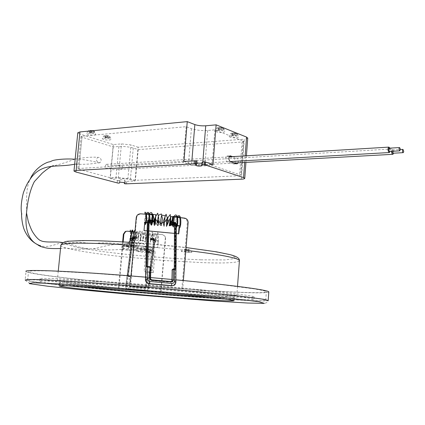 <?xml version="1.0" encoding="UTF-8"?>
<svg xmlns="http://www.w3.org/2000/svg" width="425" height="425" viewBox="0 0 425 425"><rect width="100%" height="100%" fill="white"/><g stroke="black" fill="none" stroke-linecap="round" stroke-linejoin="round"><path stroke-width="0.32" stroke-dasharray="2.12 1.59" d="M158.212 241.533L158.127 242.5M133.131 238.829L128.276 276.308L127.797 276.473L129.954 276.664L129.938 276.277L128.27 276.128M179.355 226.594L179.499 227.662M147.119 230.796L148.824 230.934M174.617 233.405L176.253 233.585M152.511 222.992L151.922 222.944M149.361 222.727L147.395 222.567M146.216 222.472L145.637 222.429M147.48 220.952L152.617 221.924L152.532 222.897M151.119 221.526C150.477 220.963 151.008 220.74 152.713 220.857L153.005 217.494M145.632 214.2L146.359 214.258M148.766 214.45L149.504 214.508M151.911 214.71L152.655 214.774M131.001 275.947L130.278 283.969L130.666 284.07C86.355 280.537 55.393 279.14 57.317 280.452C58.076 281.658 85.457 284.925 118.963 288.065L160.762 291.704C201.737 295.008 238.154 296.995 236.842 295.524C235.083 294.334 216.777 292.017 181.921 288.564L130.278 283.969M183.377 280.543L182.723 288.57M173.713 216.84L174.489 216.925M176.752 217.18L177.528 217.271M179.759 217.531L180.54 217.627M172.019 224.182L172.051 223.805L173.241 223.725C174.038 223.353 173.666 223.056 172.13 222.827L172.189 222.137M177.347 225.468L176.747 225.399M176.317 225.351L174.696 225.17M174.314 225.128L173.713 225.064M151.858 223.157L152.315 223.199L153.027 215.045L140.654 213.828M136.228 217.627L136.6 217.882C137.057 215.433 138.529 214.168 141.015 214.094M136.6 217.882L130.666 284.07M184.668 218.131L183.871 218.285C186.15 218.817 187.298 220.325 187.313 222.812L185.066 250.224L133.737 245.443M183.871 218.285L172.391 216.941M171.955 222.116L171.78 224.161M173.639 225.282L174.255 225.351M174.691 225.399L176.311 225.579M176.673 225.622L177.283 225.691M179.084 226.727L178.983 227.933M178.495 233.835L143.847 230.732L144.739 222.578M145.573 222.642L146.163 222.689M147.39 222.785L149.308 222.944M125.603 183.86L125.827 181.395L135.023 181.023L138.077 147.215L244.333 139.172L241.352 179.191M165.569 238.218L164.895 236.109L162.318 234.504L152.432 233.872L162.568 234.685L165.134 236.279L165.569 238.218L161.011 291.768M208.914 295.635C146.657 291.731 42.256 281.674 39.748 278.853L41.655 278.37L60.106 278.699L96.592 280.872L144.484 284.564C178.229 287.422 210.29 290.583 230.844 293.038L251.265 295.97L254.214 296.862C253.231 297.914 238.127 297.505 208.914 295.635M185.852 250.314L185.066 250.224L181.921 288.564M123.176 241.921L121.832 256.636L163.423 260.44L160.762 291.704M60.839 245.289L60.828 245.538C61.418 248.381 88.527 253.034 121.832 256.636L118.963 288.065M108.131 166.839C108.104 165.171 107.525 164.337 106.388 164.326L105.257 166.026C105.283 167.694 105.862 168.534 106.994 168.544L108.131 166.839M389.964 148.139L390.108 151.412M116.763 169.495L120.057 169.352C122.825 169.017 123.494 167.886 122.065 165.952L117.157 165.304L110.968 165.628C109.464 166.988 109.501 168.38 111.068 169.809L116.763 169.495L116.02 177.475L110.325 177.746L78.827 169.299L77.812 168.794L78.891 168.481L183.17 162.398L188.477 164.108C193.253 165.437 198.714 166.016 204.85 165.835L212.038 165.447L240.598 174.957L241.209 175.339L239.519 175.775L135.405 180.312L130.443 178.952L116.02 177.475M391.579 151.327L392.445 148.92C393.608 149.616 394.007 151.04 393.635 153.186M138.178 149.621L242.043 142.003L243.738 141.435L243.137 140.972L214.848 129.864L207.682 130.48C201.567 130.82 196.137 130.22 191.399 128.679L186.145 126.682L82.089 136.191L81.005 136.595L82.004 137.195L113.22 146.954L118.91 146.508C123.973 146.28 128.759 146.795 133.259 148.049L138.178 149.621L135.405 180.312M113.22 146.954L111.462 165.644M88.103 133.206C91.965 133.158 94.456 133.636 95.572 134.629L94.18 135.155C90.328 135.198 87.848 134.72 86.727 133.726L88.103 133.206M231.242 135.835C235.147 135.756 237.564 136.191 238.489 137.148L236.401 137.865C232.512 137.939 230.1 137.503 229.181 136.553L231.242 135.835M76.027 172.056L79.81 133.981L113.278 144.558L121.46 143.9L130.996 144.925L138.077 147.215M79.81 133.981L77.802 132.759M247.727 138.104C247.547 138.64 246.41 138.996 244.333 139.172M217.393 130.385C221.409 130.294 223.901 130.757 224.867 131.766L222.796 132.51C218.801 132.595 216.32 132.132 215.353 131.123L217.393 130.385M103.705 138.205C107.472 138.167 109.884 138.619 110.946 139.559L109.528 140.075C105.777 140.112 103.365 139.655 102.303 138.715L103.705 138.205M229.208 156.697L226.907 156.055C225.213 157.877 225.255 159.773 227.04 161.734L233.426 163.949L233.962 163.97L234.834 163.163M234.898 163.025C235.508 160.873 235.158 159.317 233.851 158.36L229.548 156.82M238.064 162.849C238.675 160.692 238.324 159.131 237.023 158.169L232.73 156.628M113.278 144.558L110.086 178.468L118.224 180.62L117.996 183.085M145.632 249.05L147.99 249.103L147.491 248.29L143.778 248.205L142.609 247.775L140.59 248.992C140.478 249.459 150.79 250.33 150.45 249.826L145.632 249.05L143.778 248.205M128.573 242.261L126.799 246.128L130.491 246.208L128.488 246.798L123.436 245.974C123.064 245.443 133.694 246.357 133.551 246.845L132.791 246.256L136.521 246.33C137.413 242.941 139.018 240.964 141.328 240.401C144.845 240.348 146.896 242.972 147.491 248.29M128.488 246.798L126.151 246.75L122.06 245.852C121.662 245.379 129.827 245.852 133.386 246.516L135.873 246.957L133.498 246.904M141.488 248.152L137.822 248.072C137.434 243.764 135.846 241.166 133.046 240.279M130.491 246.208L131.734 245.841L132.791 246.256M136.521 246.33L135.873 246.957M126.151 246.75L126.799 246.128M149.743 251.255L146.152 250.978L145.961 250.601C145.616 250.139 155.279 250.947 155.157 251.377L147.486 251.563L146.232 251.159L145.961 250.601L144.102 271.788C143.74 271.469 153.436 272.287 153.324 272.563L144.102 271.788M127.994 249.836L121.805 248.604C121.407 248.147 129.577 248.63 133.142 249.278L137.711 250.07L127.994 249.836L128.403 247.483C128.945 244.906 130.087 243.398 131.824 242.957C134.401 242.978 135.819 244.928 136.074 248.822L136.053 251.212L140.478 251.972C146.078 252.721 149.77 252.939 151.56 252.625L145.732 251.462L136.053 251.212M189.747 252.466C185.226 252.243 182.442 251.908 181.385 251.451C181.209 250.941 191.744 251.791 191.85 252.296L189.747 252.466M214.726 298.52C145.924 294.036 30.972 283.13 27.625 280.224L29.713 279.762L50.044 280.256L90.53 282.763L143.884 286.912L221.016 294.105L253.906 297.957C260.637 298.94 264.584 299.694 265.758 300.22C266.868 301.415 245.161 300.555 214.726 298.52M208.744 297.829C146.476 293.792 42.032 283.863 39.493 281.308L41.395 280.888L59.84 281.345L96.332 283.608L144.245 287.332C178.001 290.19 210.077 293.303 230.648 295.683L251.085 298.493L254.044 299.322C253.061 300.257 237.963 299.763 208.744 297.829M82.168 286.498C68.021 284.899 60.44 283.767 59.436 283.103C59.739 282.806 62.135 282.694 66.624 282.763L89.542 283.895L144.824 288.022L201.057 293.261L225.42 296.103L234.324 297.787C234.287 298.408 226.695 298.292 211.549 297.442M215.305 290.998C146.535 287.018 31.747 275.634 28.523 271.713L30.632 271.001C34.595 270.736 41.379 270.746 50.984 271.023L91.444 273.174L144.739 277.19C172.863 279.586 199.83 282.205 221.733 284.66L254.548 288.926C261.258 290.073 265.189 290.987 266.348 291.683C267.431 293.303 245.724 292.82 215.305 290.998M268.791 292.118C265.407 293.356 247.993 293.038 216.543 291.157C146.407 287.093 29.431 275.496 26.026 271.474L25.128 279.995C29.84 284.723 36.061 284.559 45.905 285.967L99.625 291.571C137.057 295.093 180.583 298.674 214.535 301.012L243.275 302.786L260.52 303.37C265.211 303.779 267.777 302.791 268.217 300.411M145.541 277.142L150.593 277.567M171.918 279.464L175.892 279.836M187.946 249.826L184.907 249.459L187.946 249.826M187.76 252.099L184.716 251.738L187.76 252.099M147.99 249.103L151.794 249.937C150.004 250.272 146.312 250.059 140.718 249.3L138.322 248.88L140.648 248.933M137.822 248.072L138.322 248.88M145.732 251.462L145.754 249.045C145.499 245.119 144.086 243.148 141.52 243.127C139.793 243.573 138.656 245.092 138.114 247.695L137.711 250.07M129.949 243.881L126.905 243.504L129.949 243.881M146.901 246.936L143.963 246.58L146.901 246.936M146.662 249.613L143.73 249.262L146.662 249.613M129.699 246.622L126.661 246.256L129.699 246.622M151.528 272.452L145.44 271.936L151.991 272.414L151.528 272.452L149.754 253.098L146.837 252.615C147.093 252.317 153.685 253.013 153.935 253.284L149.754 253.098L148.638 252.174L146.811 251.733C145.228 249.602 149.802 245.953 151.358 247.536L151.385 247.547C152.405 249.613 151.486 251.159 148.638 252.174L147.401 251.536M98.515 157.351L97.978 157.314C96.045 158.876 96.061 160.576 98.026 162.403L99.918 162.727C101.649 161.022 101.57 159.343 99.678 157.691L98.515 157.351M183.94 161.436L191.617 163.928L202.571 165.086L212.994 164.512M196.839 162.876L195.845 162.398L196.972 161.086M135.023 181.023L127.872 179.068L118.283 178.086L110.086 178.468M125.827 181.395L124.567 181.162L124.456 182.41L124.567 181.172M119.345 183.122L119.983 179.658L125.024 180.142L124.567 181.162M119.574 180.652L118.224 180.62M214.848 129.864L212.038 165.447M186.145 126.682L183.17 162.398M111.068 169.809L110.325 177.746M90.743 130.438L94.276 131.623L92.098 130.927L91.386 131.899L89.919 131.654L90.631 130.682L90.461 132.409L88.878 131.899L89.988 131.793L93.813 132.425L93.925 131.277C94.557 131.166 95.104 132.281 95.572 134.629M107.212 135.618L109.671 136.632L107.53 135.947L106.797 136.887L105.373 136.653L106.107 135.713L104.534 135.793L107.212 135.618L107.052 137.307L109.252 137.429L109.358 136.303M234.526 133.052L236.895 133.79L236.991 134.157L234.627 133.418L233.506 134.438L232.066 134.183L233.182 133.163L231.997 133.126L234.526 133.052L234.387 134.874L236.805 135.001L236.895 133.79M220.809 127.558L223.231 128.313L223.353 128.695L220.936 127.941L219.831 128.998L218.344 128.738L219.449 127.681L218.174 127.643L220.809 127.558L220.665 129.423L223.13 129.551L223.231 128.313M223.13 129.551L223.258 129.928L220.793 129.8L219.736 130.231L218.248 129.97L219.305 129.54L217.898 128.982L219.258 128.865L220.665 129.423M219.258 128.865L219.353 127.622M217.898 128.982L217.993 127.744M219.305 129.54L219.449 127.681M218.248 129.97L218.344 128.738M219.736 130.231L219.831 128.998M220.793 129.8L220.936 127.941M223.258 129.928L223.353 128.695M236.805 135.001L236.9 135.363L234.488 135.235L233.415 135.639L231.97 135.389L233.043 134.985L231.694 134.449L233.043 134.343L234.387 134.874M233.043 134.343L233.134 133.131M231.694 134.449L231.79 133.238M233.043 134.985L233.182 133.163M231.97 135.389L232.066 134.183M233.415 135.639L233.506 134.438M234.488 135.235L234.627 133.418M236.9 135.363L236.991 134.157M91.577 132.303L91.742 130.576M89.988 131.793L90.1 130.64M88.878 131.899L88.99 130.751M93.813 132.425L94.164 132.77L91.927 132.653L91.274 133.041L89.808 132.802L90.461 132.409M89.808 132.802L89.919 131.654M91.274 133.041L91.386 131.899M91.927 132.653L92.098 130.927M94.164 132.77L94.276 131.623M109.252 137.429L109.565 137.758L107.371 137.642L106.691 138.008L105.267 137.774L105.947 137.408L104.428 136.914L107.052 137.307M105.533 136.818L105.639 135.692M104.428 136.914L104.534 135.793M105.947 137.408L106.107 135.713M105.267 137.774L105.373 136.653M106.691 138.008L106.797 136.887M107.371 137.642L107.53 135.947M109.565 137.758L109.671 136.632M392.833 153.234L393.348 151.948L392.541 149.998L392.025 151.3M389.146 148.187C389.964 149.233 390.007 150.322 389.289 151.459M165.33 238.048L163.423 260.44L202.305 262.639C224.825 263.399 237.192 262.815 239.403 260.886M134.938 232.029L136.877 232.236L136.287 238.85L134.332 238.797M134.343 238.648L136.287 238.85M152.602 233.729L152.028 240.332L158.286 240.847L157.718 247.467L129.54 244.843L129.891 241.002M158.042 241.692L158.105 240.98L151.858 240.465L151.932 239.599L152.926 239.514C153.579 239.201 153.271 238.962 152.001 238.808L152.432 233.872M122.65 241.889L118.432 288.06M126.177 231.274L127.373 231.179M136.303 237.256C134.964 237.134 134.539 237.309 135.038 237.777L136.228 238.117L136.738 232.379L126.825 231.285M136.228 238.117L136.149 238.983M130.13 238.345L129.418 244.965L157.537 247.584L157.967 242.59M152.001 238.808L151.932 239.599M178.479 234.042L178.75 233.862M178.914 227.922L179.111 226.738M152.617 221.924L152.713 220.857M172.13 222.827L172.051 223.805M147.634 266.698L146.859 267.224L149.696 267.479L149.834 266.895L147.661 266.597M149.892 266.725L150.875 267.893L150.737 268.478L149.696 267.479M150.737 268.478L150.551 278.869M151.459 280.596L170.813 282.306L170.972 281.733L151.597 280.017L151.459 280.596L150.407 279.581M171.96 281.249L170.813 282.306M174.388 268.94L173.246 269.009L173.087 269.593L172.12 270.029M173.087 269.593L174.829 269.753L174.287 269.413L174.298 268.935M144.92 213.323L145.015 212.102M148.941 221.988L149.026 222.546L149.462 221.398L149.265 220.102L149.77 220.155M149.026 222.546L148.66 223.072L148.994 223.534L147.581 266.932M149.074 223.104L148.994 223.534M173.32 268.844L172.205 269.615M174.388 269.014L174.67 268.967M146.859 267.224L148.341 222.588L149.605 221.712L152.883 222.031L153.584 221.393L152.984 220.835L147.544 220.538M152.623 221.675L153.584 221.393L153.696 220.91L153.096 220.352L149.202 219.975L148.091 220.363L146.025 280.112C146.179 282.019 147.363 283.167 149.573 283.555L171.466 285.483C173.671 285.483 174.887 284.553 175.121 282.689L175.615 223.954L176.327 223.614M176.327 223.577L175.716 223.093L170.85 222.626L170.282 222.886M174.027 223.762L174.638 223.593M170.234 223.162L170.754 223.481L170.579 223.927M148.564 277.929L147.719 277.854L147.751 278.242L149.079 278.364L148.575 278.088L153.85 240.593L148.575 278.088M147.751 278.242L146.843 278.885L146.816 278.449L149.287 277.923L154.599 240.274L153.908 239.312L150.801 238.898L150.843 238.6L150.37 238.744L150.264 239.514L150.955 238.659L154.886 239.031L155.316 239.551L154.843 239.695L152.926 239.514M133.131 238.531L133.238 237.315L132.35 238.127L127.457 275.984L128.164 276.457L129.832 276.606L128.701 285.281L130.124 286.832L144.58 288.097L146.375 286.827L147.719 277.854L146.816 278.497L145.632 287.544L146.843 278.885M145.632 287.544L144.734 288.182L144.702 287.789L130.231 286.519L130.247 286.918L144.734 288.182M130.247 286.918L129.535 286.296L129.519 285.743L130.656 276.898L129.928 276.181L129.832 276.606L130.672 277.451L129.535 286.137M130.672 277.451L129.954 276.664M148.553 277.87L149.287 277.923M127.457 275.984L128.265 276.064M132.706 238.622L133.785 237.963L136.43 238.212L136.377 238.489L136.914 238.042L136.361 238.441L133.716 238.191L133.7 237.904L136.345 238.154L136.388 237.49L133.238 237.315L133.291 236.895L136.43 237.192L136.898 237.75L136.494 236.911L136.956 237.74L136.255 237.894M135.038 237.777L132.515 237.538L132.01 237.256L132.563 236.874L136.515 237.246L136.43 238.212L136.914 238.064L136.951 237.623L136.367 238.489L133.716 238.191L133.153 238.669L132.35 238.127M133.36 236.661L136.499 236.959L136.951 237.623L136.494 236.911L133.354 236.613L132.016 237.235L131.851 238.531L132.053 237.113L133.354 236.613L132.563 236.874L132.382 238.59M151.959 239.424L150.912 239.323L150.87 239.62L153.505 239.87L153.43 240.146L153.393 239.806L150.264 239.514L150.801 238.898M132.164 240.263L126.183 286.562C126.161 288.028 126.963 288.904 128.6 289.191L144.914 290.61C146.577 290.61 147.592 289.892 147.964 288.463L154.886 239.031L150.923 238.372L150.37 238.77L150.912 239.323L150.907 238.324L150.843 238.6L153.967 238.898L148.553 277.854L147.698 277.759L146.816 278.449L145.605 287.151L144.686 287.688L146.375 286.827M150.87 239.62L150.333 239.854L153.42 240.098L154.365 240.853L153.505 239.87M128.276 276.308L132.945 240.279L128.276 276.282M126.554 183.844L126.783 181.374M118.91 146.508L117.157 165.304M227.04 161.734L230.228 161.553M227.476 156.081L229.909 155.933M233.851 158.36L237.023 158.169M233.426 163.949L236.597 163.779M117.369 180.413L117.135 182.883M201.014 259.829C170.414 258.65 132.935 255.489 101.782 251.462L76.851 247.403L64.51 243.727L68.861 241.214L91.205 240.587L127.999 242.213C157.356 244.417 183.977 247.159 207.867 250.437L231.104 254.91L236.512 258.241L225.176 259.919L201.014 259.829M268.223 300.576C265.046 301.41 247.626 300.772 215.964 298.663C145.796 294.084 28.656 282.976 25.128 279.995M188.264 249.884C184.827 249.645 183.85 249.464 185.343 249.337C188.801 249.576 189.773 249.757 188.264 249.884M140.718 249.3L140.478 251.972M150.37 249.528L150.137 252.227M123.654 246.309L123.404 249.05M133.386 246.516L133.142 249.278M145.754 249.045L136.074 248.822M138.114 247.695L128.403 247.483M130.247 243.934C127.043 243.716 126.044 243.536 127.24 243.392C130.454 243.615 131.458 243.796 130.247 243.934M144.325 246.473C147.47 246.691 148.426 246.861 147.183 246.989C144.048 246.771 143.097 246.601 144.325 246.473M145.918 250.888L120.78 244.051C114.139 244.157 105.644 245.655 95.29 248.54C83.544 250.192 72.606 244.359 66.167 243.01C59.627 240.879 52.195 248.428 40.779 245.937M26.536 212.489C26.972 203.309 25.218 188.976 30.164 179.122M51.446 166.441C60.897 164.093 68.648 161.665 74.704 159.152M75.183 159.056L76.171 158.897C81.419 159.221 88.708 160.39 98.026 162.403M244.667 162.483L245.156 155.869M202.571 165.086L202.831 161.792M191.617 163.928L191.861 160.969M118.283 178.086L121.46 143.9M127.872 179.068L130.996 144.925M243.137 140.972L240.598 174.957M207.682 130.48L204.85 165.835M191.399 128.679L188.477 164.108M82.089 136.191L78.891 168.481M82.004 137.195L78.827 169.299M133.259 148.049L130.443 178.952M242.043 142.003L239.519 175.775M187.313 222.812L188.121 222.668M119.754 182.144L119.983 179.658M195.643 165.245L195.883 162.308M152.883 222.158L153.096 220.352M170.749 223.816L174.006 224.129L175.222 225.245L174.829 269.753M173.241 223.725L175.615 223.954L175.716 223.093L174.845 222.514L170.972 222.142L170.754 223.481L172.051 223.608M149.738 220.49L149.249 220.57M152.888 220.788L152.325 220.734M152.357 220.405L152.92 220.458M171.121 222.28L171.695 222.333M174.192 222.578L174.765 222.631M174.723 223.019L174.154 222.907M171.652 222.663L171.084 222.61M152.692 222.137L152.123 222.084M152.208 221.595L152.772 221.648M174.319 222.923L173.931 224.251M171.44 224.007L170.855 223.954M170.956 223.465L171.53 223.523M149.207 220.097L149.791 219.911M150.546 279.002L151.656 279.852M171.041 281.573L172.024 281.116L171.865 281.69M148.341 222.588L149.037 222.286L149.005 221.653M149.526 221.956L149.048 222.206L149.547 221.845M146.025 280.112L145.483 279.862M149.573 283.555L149.595 283.858M171.466 285.483L171.514 285.786M175.121 282.689L175.87 282.37M174.006 224.129L174.489 224.421M175.222 225.245L174.702 224.931M154.365 240.853L149.079 278.364M127.797 276.473L132.478 240.268M148.431 278.253L147.114 287.603L144.957 289.127L128.663 287.704L127.362 287.093L126.937 286.03L128.164 276.457M154.052 238.669L155.3 239.482L148.41 288.219C147.98 289.898 146.79 290.737 144.84 290.737L128.536 289.319C126.618 288.984 125.678 287.953 125.699 286.237L131.628 240.258L125.694 286.259L126.948 285.839M147.114 287.603L148.41 288.219L147.964 288.463M144.957 289.127L144.851 290.854L128.541 289.436L128.663 287.704M128.701 285.281L130.231 286.519L144.686 287.688L144.58 288.097M130.124 286.832L130.22 286.423L129.519 285.903L129.535 286.296M133.131 238.669L133.785 237.963M133.748 237.24L133.445 237.942M126.183 286.562L125.694 286.259C125.662 288.028 126.608 289.085 128.541 289.436L128.6 289.191M144.914 290.61L144.851 290.854C146.8 290.854 147.99 290.004 148.421 288.299L155.316 239.551L154.041 238.622L150.912 238.324L150.37 238.744L150.269 239.488M154.599 240.274L150.333 239.854M153.627 239.891L153.43 239.148M130.751 231.567L130.847 238.425M133.206 231.843L133.307 238.685M130.289 231.519L130.422 238.377M132.743 231.79L132.876 238.776M158.206 241.65L158.371 240.316C158.403 231.147 157.521 232.326 157.34 232.571L156.517 234.643L155.385 241.836L155.794 241.586L155.858 240.268M158.073 242.627L157.622 233.522L155.98 240.407C155.545 243.079 155.205 244.301 155.46 239.041C155.252 230.77 154.838 233.808 154.902 233.336C154.934 233.134 154.333 234.09 153.425 240.343C153.053 242.787 152.873 242.983 152.878 240.933C152.995 237.219 152.883 234.595 152.559 233.065L150.875 240.279C150.652 242.362 150.131 243.536 150.407 239.711C150.53 232.873 149.781 232.162 149.876 232.852L148.32 240.21C147.969 242.462 147.815 242.468 147.857 240.237L147.73 233.394L147.369 232.608L145.775 240.136C145.456 242.17 145.308 242.16 145.339 240.114L145.159 232.857L144.829 232.39L143.23 240.061C143.05 241.411 142.89 241.703 142.752 240.943C143.193 235.163 142.487 230.945 142.375 232.103L141.615 234.058L140.696 239.976C140.553 241.124 140.399 241.395 140.239 240.789L140.383 234.472L139.867 231.853C139.697 230.993 139.134 233.676 138.167 239.897L137.732 240.523L137.817 233.139L137.339 231.614C137.413 231.163 136.436 232.831 135.66 239.806M153.335 240.215C153.452 236.799 153.308 234.239 152.915 232.533L152.272 232.167L151.406 234.372L150.322 241.442L150.753 241.193L150.811 240.157M148.288 240.098C148.437 236.714 148.309 234.069 147.905 232.162L147.3 231.657L146.636 232.857C145.961 235.036 145.26 240.21 145.265 241.023L145.711 240.784L145.77 240.035C145.977 236.879 145.632 231.917 145.408 231.97L144.835 231.397L143.772 233.808L142.747 240.805L143.198 240.571L143.252 239.966L143.108 232.613L142.428 231.136C142.29 230.807 141.955 231.397 141.419 232.911L140.229 240.587L140.686 240.359L140.595 232.273L139.883 230.887L138.89 232.688L137.721 240.364L138.221 239.827C138.46 236.396 138.343 233.5 137.865 231.136L137.254 230.674L136.611 231.726C135.867 233.904 135.139 239.456 135.224 240.136L135.713 239.758L135.644 231.885L135.081 230.43M237.517 286.386L236.842 295.524M58.252 271.15L57.317 280.452M106.388 164.326L229.139 156.846M106.994 168.544L230.254 161.558M120.057 169.352L234.504 163.046M110.968 165.628L392.445 148.92M226.907 156.055L230.095 155.858M233.962 163.97L236.768 163.822M141.328 240.401L134.199 240.295M136.011 246.957L133.439 246.904M128.817 246.803L126.283 246.75M59.436 283.103L59.16 285.828M234.324 297.787L234.111 300.613M265.758 300.22L266.348 291.683M27.625 280.224L28.523 271.713M39.748 278.853L39.493 281.308M254.214 296.862L254.044 299.322M133.987 242.633C152.033 243.929 169.4 245.565 186.081 247.541M181.385 251.451C182.118 249.464 183.898 248.784 186.729 249.417C189.704 249.252 191.409 250.208 191.85 252.296M188.525 252.041L188.711 249.762M184.716 251.738L184.907 249.459M151.794 249.937L151.56 252.625M122.06 245.852L121.805 248.604M141.52 243.127L131.824 242.957M140.59 248.992C141.472 246.792 142.587 245.947 143.932 246.473C148.851 247.27 149.515 245.889 150.45 249.826M123.436 245.974C125.258 242.707 124.015 243.69 128.876 243.498C133.131 244.476 132.35 243.323 133.551 246.845M147.316 249.565L147.549 246.883M143.73 249.262L143.963 246.58M130.337 246.569L130.581 243.822M126.661 246.256L126.905 243.504M153.324 272.563L155.157 251.377M146.907 251.35L147.486 251.563M146.232 251.159L146.96 251.855M151.358 247.536L148.527 246.022C144.41 242.34 130.262 243.371 122.862 243.902L120.78 244.051C111.26 242.744 102.6 242.521 94.807 243.382L92.714 243.514L80.537 242.399C78.227 242.16 68.627 242.787 68.271 242.882L62.958 242.627M146.152 250.978C144.989 250.543 142.694 250.426 139.262 250.633C130.884 250.484 124.732 250.081 120.796 249.417L123.308 249.215C116.535 249.799 110.622 250.012 105.586 249.863C100.539 249.725 93.686 248.864 92.724 248.737L80.686 249.231C76.213 249.278 67.835 248.354 66.167 248.094L60.531 248.476M99.918 162.722L89.59 164.034C83.624 164.395 78.646 164.454 74.667 164.199L77.111 163.806L74.667 164.193M75.177 159.093L76.171 158.897C84.527 157.425 91.795 156.894 97.978 157.314M146.811 251.733L145.44 271.936M151.385 247.547C152.904 248.444 153.754 250.357 153.935 253.284L151.991 272.414M246.42 155.794L245.932 162.414M81.005 136.595L77.812 168.794M243.738 141.435L241.209 175.339M93.904 131.261L92.677 130.709M88.246 131.134C87.816 131.128 87.311 131.994 86.727 133.726M106.277 135.485C108.444 136.228 110.022 134.773 110.946 139.559M104.646 135.734C104.024 135.442 103.243 136.436 102.303 138.715M233.67 132.913C237.267 133.864 237.23 132.632 238.489 137.148M231.997 133.126C230.839 133.052 229.898 134.194 229.181 136.553M219.895 127.41C223.598 128.334 223.651 127.234 224.867 131.766M218.174 127.643C217.016 127.59 216.075 128.748 215.353 131.123M392.541 149.998L400.265 149.547M195.612 165.298L195.845 162.398M144.596 224.23C143.947 222.036 144.436 218.705 146.057 214.232M149.058 223.736C148.49 225.059 148.043 225.308 147.719 224.485C147.172 224.108 147.305 218.668 149.175 214.482M150.562 223.051C150.482 220.368 151.135 217.457 152.522 214.312M161.463 215.921L161.92 215.066M172.141 225.117C172.003 222.631 172.577 219.879 173.862 216.856M176.301 227.497L175.233 226.297C174.771 224.607 175.307 221.574 176.853 217.196M144.978 222.594C144.569 221.834 146.157 214.2 146.896 214.296M177.73 217.297C176.2 220.58 175.552 223.189 175.791 225.123L176.306 226.318M174.728 216.952C172.8 220.007 172.598 224.814 172.821 225.192M153.143 214.816C151.688 217.977 151.045 220.74 151.22 223.104M150.014 214.551C146.381 225.064 148.723 224.342 148.66 223.072M152.097 222.201L152.671 222.254M152.378 220.161L152.942 220.214M171.142 222.036L171.716 222.094M174.218 222.333L174.787 222.392M170.834 224.071L171.413 224.124M173.905 224.363L174.462 224.528M174.287 268.935L174.287 269.413M128.233 276.032L129.928 276.181L130.672 277.286"/><path stroke-width="0.64" d="M130.332 230.467L130.093 230.908L130.332 230.467M133.014 239.434L133.131 238.85M179.111 226.738L179.43 225.707L177.347 225.468M176.853 217.196C182.059 210.279 181.257 228.496 179.499 227.662L178.75 233.862L176.253 233.585M145.637 222.429L144.76 222.36L144.038 230.547L147.119 230.796M148.824 230.934L174.617 233.405M151.922 222.944L149.361 222.727M147.395 222.567L146.216 222.472M152.655 214.774L153.239 214.822L153.005 217.494M131.001 275.947L136.228 217.627C136.696 215.162 138.173 213.897 140.654 213.828L145.632 214.2M146.359 214.258L148.766 214.45M149.504 214.508L151.911 214.71M180.54 217.627L184.668 218.131C186.952 218.673 188.105 220.182 188.121 222.668L183.377 280.543M172.189 222.137L172.646 216.723L173.713 216.84M174.489 216.925L176.752 217.18M177.528 217.271L179.759 217.531M173.713 225.064L171.96 224.873L172.019 224.182M176.747 225.399L176.317 225.351M174.696 225.17L174.314 225.128M172.646 216.723L171.955 222.116M171.78 224.161L171.705 225.069L173.639 225.282M174.255 225.351L174.691 225.399M176.311 225.579L176.673 225.622M177.283 225.691L179.153 225.903L179.084 226.727M178.983 227.933L178.495 233.835M144.739 222.578L145.573 222.642M146.163 222.689L147.39 222.785M149.308 222.944L151.858 223.157M195.298 163.742L76.123 170.446L73.982 171.057L76.027 172.056L117.996 183.085L119.345 183.122L119.754 182.144L124.796 182.628L124.339 183.637L125.603 183.86L241.352 179.191C243.573 179.084 244.71 178.803 244.752 178.346L243.546 177.592L205.28 164.964L202.667 164.672L201.53 165.867C199.298 166.303 197.327 166.122 195.606 165.33L196.743 164.018L195.298 163.742L195.542 160.778L183.94 161.436L187.255 121.63L79.953 131.931L76.123 170.446M390.108 151.412L389.385 152.543C388.121 151.608 387.738 150.089 388.243 147.99L388.891 147.114L389.964 148.139M393.635 153.186L392.923 154.312C392.116 154.259 391.669 153.266 391.579 151.327M73.987 171.004L77.802 132.759L79.953 131.931M245.156 155.869L246.548 137.078L216.123 124.849L205.732 125.789C201.636 126.034 198.008 125.63 194.847 124.578L187.255 121.63M246.548 137.078L247.727 138.104M232.73 156.628L230.095 155.858C228.4 157.686 228.448 159.582 230.228 161.553L236.597 163.779L237.134 163.8L238.064 162.849M229.548 156.82L229.208 156.697M216.123 124.849L212.994 164.512L204.595 161.739L204.356 164.698M133.046 240.279L131.628 240.258L128.573 242.261M198.135 299.205C147.023 295.789 60.6 287.677 59.155 285.919L66.332 285.706L89.25 286.939L144.553 291.136L200.818 296.31L225.197 299.046L234.111 300.613C233.495 301.261 221.505 300.794 198.135 299.205M211.549 297.442L198.342 296.629C163.439 294.344 111.855 289.861 82.168 286.498M26.026 271.474C22.323 269.036 75.889 271.23 145.541 277.142M150.593 277.567L171.918 279.464M175.892 279.836C231.572 285.021 268.733 290.084 268.812 291.863L268.791 292.118M202.667 164.672L202.906 161.718L201.763 162.934C200.797 163.317 199.155 163.301 196.839 162.876M202.906 161.718L204.595 161.739M195.542 160.778L196.982 161.059L196.738 163.997M90.233 130.576L92.677 130.709M392.025 151.3L392.833 153.234L403.086 152.66M403.745 151.358L402.953 149.393C402.231 150.769 402.326 151.858 403.24 152.649L403.745 151.358M399.601 150.864L389.289 151.459L388.471 149.488L389.146 148.187M398.947 148.867L399.457 147.571C400.392 148.367 400.488 149.462 399.755 150.854L398.947 148.867M134.938 232.029L127.373 231.179L125.784 231.418L123.887 234.122L123.176 241.921M129.891 241.002L130.14 238.197L134.343 238.648M123.887 234.122L123.351 234.223L122.65 241.889M123.351 234.223L125.242 231.519L126.177 231.274M134.332 238.797L130.13 238.345M179.153 225.903L179.43 225.707M171.897 281.329L172.178 269.817L175.482 269.046L175.849 224.267L174.723 223.019M172.12 270.029L172.019 270.396M179.053 227.933L179.111 226.716M144.596 224.23C145.292 225.314 145.934 224.156 146.529 220.756C146.96 215.905 146.45 213.021 144.999 212.096L144.914 213.323L145.743 214.524C146.152 213.839 146.205 221.946 145.467 222.96C145.148 223.768 144.989 223.646 144.978 222.594M149.079 223.029L147.666 266.528L148.941 221.988C149.387 214.381 148.702 211.815 146.896 214.296M170.956 223.465L170.345 223.407L171.057 222.275L170.356 222.578L170.223 223.89L170.234 223.162M149.159 220.591L148.192 221.531L146.694 266.443L147.741 267.012L149.945 267.208L150.886 267.798L150.551 278.869M173.32 268.844L172.178 269.817L171.96 281.249M146.694 266.443L149.919 266.73L149.616 278.529L150.376 279.836L151.714 280.357L172.268 281.892L173.273 280.627L173.352 268.85L175.482 269.046M152.883 222.158L153.653 221.388M153.685 221.154L153.701 220.846L153.691 221.181L152.888 220.788M153.096 220.352L153.701 220.846L153.159 220.485L153.058 221.68L152.772 221.648M147.544 220.538L147.48 220.952M176.327 223.614L175.87 282.328C175.599 284.522 174.165 285.616 171.578 285.611L149.658 283.682C147.061 283.231 145.669 281.881 145.483 279.639L147.486 220.729L149.207 220.097M171.121 222.28L171.02 222.025L170.372 222.482L170.228 223.098M170.282 222.886L171.142 222.036M174.638 223.593L174.935 222.652L176.327 223.577L175.87 282.333L174.404 281.446C174.234 282.768 173.368 283.433 171.801 283.427L149.882 281.493C148.309 281.217 147.464 280.404 147.353 279.044L147.741 267.012M174.585 223.922L174.388 268.94M170.579 223.927L170.855 223.954M194.087 163.784L194.326 160.825M239.403 260.886L239.429 260.536C237.825 257.874 219.969 254.469 185.852 250.314M133.737 245.443C89.84 242.234 59.102 242.595 60.828 245.538L58.252 271.15M229.909 155.933L230.663 155.885M205.514 162.01L205.28 164.964M214.343 301.012L247.467 303.025L264.323 303.37L258.613 301.681L227.327 297.957L174.771 292.878L114.107 287.773L62.549 284.097L32.959 282.705L29.203 283.597L47.855 286.243L82.317 289.914L125.688 293.962L214.343 301.012M25.128 279.995L27.253 279.522L34.845 279.517L47.982 280.027L89.303 282.582L143.809 286.822L198.932 291.789L241.921 296.31L264.902 299.476L268.223 300.576M74.667 164.193L74.667 164.199C65.248 166.164 56.621 165.575 51.446 166.441C42.256 167.354 35.158 171.578 30.164 179.122L29.761 179.86C27.768 182.325 25.654 186.575 23.423 192.615C21.17 201.583 20.612 208.818 21.749 214.322L21.622 213.222C21.293 215.868 22.206 226.35 25.24 231.875C28.778 238.908 33.958 243.594 40.779 245.937C26.031 241.538 24.953 223.853 26.52 213.005L26.536 212.489M74.704 159.152L75.183 159.056M243.546 177.592L244.667 162.483M202.831 161.792L205.732 125.789M191.861 160.969L194.847 124.578M124.456 182.41L124.339 183.627L124.451 182.41M201.53 165.867L201.763 162.934M152.325 220.734L149.738 220.49M149.77 220.155L152.357 220.405M171.695 222.333L174.192 222.578M174.154 222.907L171.652 222.663M152.123 222.084L149.669 221.845L149.775 221.361L152.208 221.595M174.298 268.935L174.702 224.825L174.797 224.458L175.849 224.267M173.931 224.251L171.44 224.007M171.53 223.523L174.027 223.762M174.51 269.429L174.404 281.446M171.801 283.427L171.498 285.786L149.605 283.858L149.882 281.493M147.353 279.044L145.451 279.762C145.626 282.03 147.008 283.395 149.595 283.858M149.605 278.322L150.546 279.002M151.714 280.357L151.656 279.852M171.121 282.072L171.073 281.573L173.288 280.426M149.903 266.719L150.886 267.798L150.556 278.906L151.683 279.857L171.041 281.573M149.005 221.653L148.192 221.531M149.871 220.495L149.627 221.361M149.605 221.845L152.097 222.201M175.87 282.37L175.291 284.182C174.356 284.686 175.929 285.127 171.514 285.786M174.489 224.421L174.287 268.935M132.478 240.268L132.674 238.76L133.131 238.669M132.382 238.59L132.164 240.263M131.628 240.258L131.851 238.531L131.623 240.258L134.199 240.295M130.316 230.079L130.751 231.567M130.847 238.425C130.703 239.971 130.518 240.438 130.278 239.833L131.713 230.972C132.202 229.473 132.701 229.76 133.206 231.843M133.307 238.685L133.2 239.721L132.759 239.833L132.807 239.509M130.14 230.998L130.289 231.519M130.422 238.377L130.294 239.514L130.709 239.509L132.048 231.588C132.244 230.748 132.478 230.817 132.743 231.79M135.081 230.43C134.449 230.94 134.677 229.202 133.498 233.755L132.834 240.274M132.993 240.279L133.163 239.716M186.081 247.541L216.389 251.834L229.452 254.511C236.279 256.132 239.599 258.14 239.429 260.536L237.517 286.386M229.139 156.846L388.891 147.114M230.254 161.558L389.385 152.543M234.504 163.046L392.923 154.312M236.768 163.822L237.134 163.8M268.812 291.863L268.217 300.411M60.839 245.289C62.379 242.5 65.2 241.129 69.291 241.172L82.37 240.566C95.524 240.539 110.064 241.012 133.987 242.633M62.958 242.627C55.914 241.214 49.215 242.829 42.245 241.262L39.934 240.327C37.729 238.893 35.445 236.332 33.081 232.645C31.832 230.876 30.218 227.131 28.247 221.404L26.52 213.005C27.699 199.761 30.318 189.284 34.383 181.581L42.165 173.193C47.297 168.852 51.053 166.334 53.428 165.638L51.446 166.441M30.164 179.122C35.137 167.328 46.792 161.93 49.837 161.792L51.51 161.133C52.748 159.858 64.945 158.429 74.152 159.194L75.177 159.093M40.779 245.937L37.74 244.784C39.557 246.33 42.978 247.488 47.993 248.264C51.292 248.513 53.81 248.71 60.531 248.476M247.738 138.013L246.42 155.794M245.932 162.414L244.752 178.346M89.059 130.714L88.246 131.134M400.265 149.547L402.953 149.393M388.992 148.197L399.457 147.571M125.784 231.418L125.242 231.519M196.743 164.018L196.982 161.059M146.057 214.232C147.167 212.117 148.166 211.783 149.053 213.233C150.588 216.197 149.419 223.837 149.058 223.736M149.175 214.482C150.307 212.341 152.745 209.61 152.942 220.224C151.932 225.696 151.141 226.637 150.562 223.051M152.522 214.312L155.688 214.63L155.465 223.938L154.376 225.42C153.287 222.084 154.392 218.014 157.686 213.201C159.237 219.236 159.285 223.375 157.818 225.617L156.814 224.007L158.536 215.273L161.346 213.929L162.456 218.455L161.24 225.595L159.954 224.623L161.463 215.921M161.92 215.066L165.176 215.799L164.05 226.212L163.083 221.882L166.063 214.216L168.624 221.765L166.504 226.387L166.69 219.199L170.271 214.519L171.036 225.505L169.224 225.787L170.765 216.665L174.372 216.532L173.432 227.035L172.141 225.117M173.862 216.856C175.35 214.035 176.614 214.349 177.65 217.791C178.059 223.125 177.607 226.355 176.301 227.497M179.053 226.706C179.095 227.221 179.403 226.621 179.977 224.905C180.407 217.882 179.658 215.347 177.73 217.297M176.306 226.318C176.954 226.01 177.252 223.539 177.198 218.907C176.943 216.293 176.12 215.64 174.728 216.952M172.821 225.192L173.432 216.336L169.947 225.595L170.829 217L166.882 225.271L167.907 217.366L164.889 221.887C161.017 223.258 159.848 223.837 161.394 223.624L157.67 220.331L158.307 223.141L154.955 218.232L154.822 223.911L153.143 214.816M151.22 223.104C151.204 225.277 151.592 224.288 152.378 220.134C152.145 213.387 152.092 213.35 150.014 214.551M172.205 269.615L172.045 270.199M149.791 219.911L152.378 220.161M147.454 220.825L149.228 219.852M145.451 279.73L147.454 220.857M176.327 223.577L174.787 222.392M171.716 222.094L174.218 222.333M170.228 223.13L170.218 223.922M170.329 224.018L170.834 224.071M171.413 224.124L173.905 224.363M174.462 224.528L174.696 224.852"/></g></svg>
